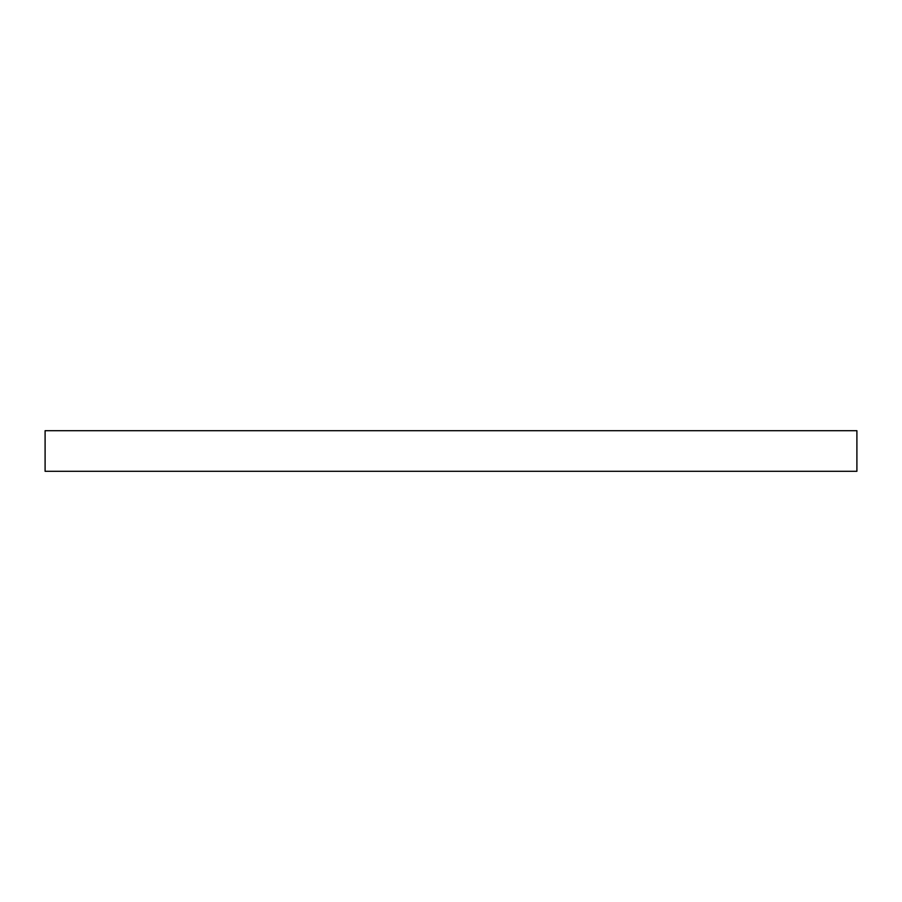 <?xml version="1.0" encoding="UTF-8"?>
<svg xmlns="http://www.w3.org/2000/svg" width="902" height="902" viewBox="0 0 902 902"><rect width="100%" height="100%" fill="white"/><g stroke="black" fill="none" stroke-linecap="round" stroke-linejoin="round"><path stroke-width="1.35" d="M451 430.705L856.9 430.705L856.9 471.295L45.1 471.295L45.1 430.705L451 430.705"/></g></svg>
